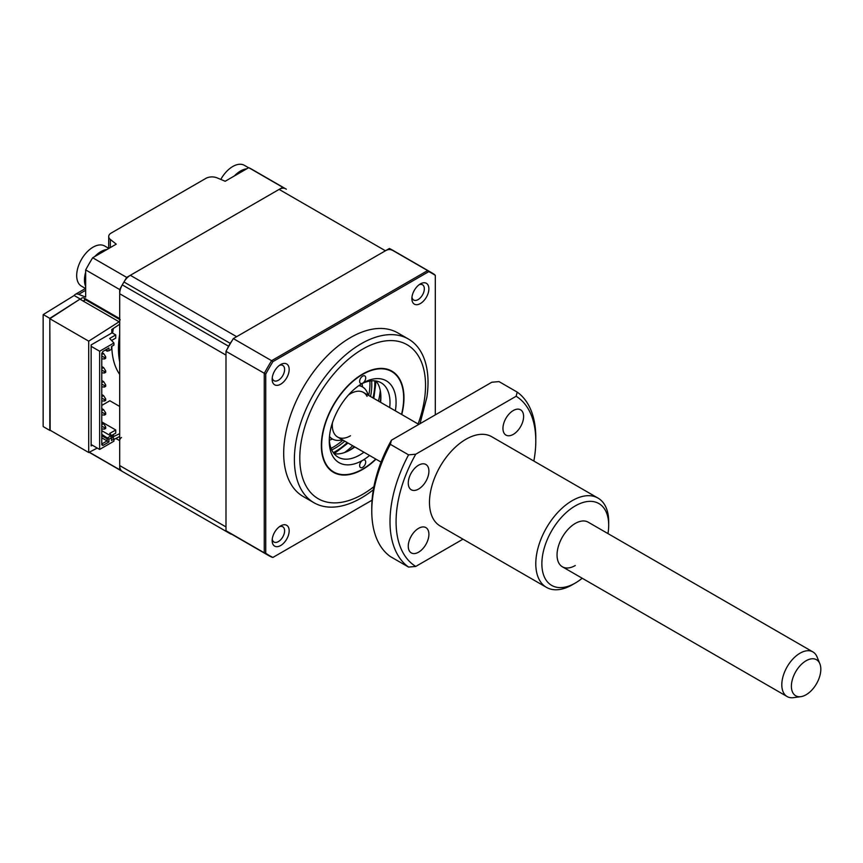 <?xml version="1.0" encoding="UTF-8"?>
<svg xmlns="http://www.w3.org/2000/svg" width="863" height="863" viewBox="0 0 863 863"><rect width="100%" height="100%" fill="white"/><g stroke="black" fill="none" stroke-linecap="round" stroke-linejoin="round"><path stroke-width="1.29" d="M108.695 248.317L108.695 236.548A8.587 4.962 0 0 1 111.208 233.042L205.923 178.361A8.587 4.962 0 0 1 217.044 177.854L225.178 181.262L248.738 167.659L282.762 187.303L126.699 277.401A163.226 94.24 120 0 0 119.687 289.547L119.687 318.62A2.578 1.489 -60 0 0 120.227 319.806M49.827 430.421L43.258 426.624A8.587 4.962 -120 0 1 43.15 425.211L43.15 315.847A8.587 4.962 -120 0 1 43.258 314.564L49.827 318.361L50.151 430.249M108.695 236.548A8.587 4.962 0 0 0 110.335 239.461L116.246 244.153L92.686 257.757L126.699 277.401M92.686 257.757A163.226 94.24 120 0 0 85.674 269.914L119.687 289.547M89.299 452.201L119.687 469.752A163.226 94.24 120 0 0 123.118 471.899A163.226 94.24 -60 0 1 122.287 471.414A12.891 7.443 -60 0 1 119.687 465.556L119.687 293.744A12.891 7.443 -60 0 1 122.287 284.876A163.226 94.24 -60 0 1 123.959 281.996A12.891 7.443 -60 0 1 130.335 275.308L279.127 189.396A12.891 7.443 -60 0 1 285.502 188.727A163.226 94.24 -60 0 1 286.343 189.191A163.226 94.24 120 0 0 282.762 187.303M285.502 188.727L252.32 169.558A163.226 94.24 120 0 0 248.738 167.659M85.674 269.914L85.674 297.109L78.652 294.348A8.587 4.962 -120 0 0 75.297 294.38A8.587 4.962 -120 0 0 74.186 295.513L80.205 298.986L49.827 318.361M119.687 321.435L88.706 341.155L88.706 452.514L49.827 430.065L49.827 318.706L80.205 298.986M121.51 437.519A2.578 1.489 -60 0 0 119.687 440.669L119.687 469.752M74.186 295.513L43.258 314.564M119.687 334.337A83.333 48.112 120 0 0 119.687 361.834M113.323 328.609A83.333 48.112 120 0 0 112.611 333.129M111.92 340.292A83.333 48.112 120 0 0 111.899 340.831M111.802 346.322A83.333 48.112 120 0 0 119.687 374.391M85.523 299.774L83.236 301.09L119.083 321.78M119.687 406.441L109.849 400.756L101.769 405.427M113.916 439.483L119.687 436.462M92.352 445.232L91.144 445.934L91.144 344.93L111.791 332.999L111.791 329.493L119.687 324.24M119.687 433.658L112.859 436.905M88.706 452.514L97.282 448.08M80.205 299.332L83.236 301.09M49.827 318.706L88.706 341.155M114.218 436.117L112.395 435.06M380.292 390.594A57.983 33.474 -60 0 1 378.447 401.079M352.676 445.718A57.983 33.474 -60 0 1 344.51 452.568M375.75 459.051A57.983 33.474 -60 0 1 362.665 469.084A57.983 33.474 -60 0 1 333.679 471.953A57.983 33.474 -60 0 1 324.79 425.481A57.983 33.474 -60 0 1 362.665 374.391A57.983 33.474 -60 0 1 391.662 371.511A57.983 33.474 -60 0 1 401.522 414.413M272.244 539.159A8.803 5.081 120 0 0 273.981 542.029A8.803 5.081 120 0 0 278.382 541.586A8.803 5.081 120 0 0 284.132 533.83A8.803 5.081 120 0 0 282.784 526.775A8.803 5.081 120 0 0 279.429 526.71M272.244 377.832A8.803 5.081 120 0 0 273.981 380.702A8.803 5.081 120 0 0 278.382 380.259A8.803 5.081 120 0 0 284.132 372.503A8.803 5.081 120 0 0 282.784 365.448A8.803 5.081 120 0 0 279.429 365.383M411.964 297.163A8.803 5.081 120 0 0 413.69 300.033A8.803 5.081 120 0 0 418.091 299.601A8.803 5.081 120 0 0 423.852 291.834A8.803 5.081 120 0 0 422.503 284.779A8.803 5.081 120 0 0 419.148 284.714M419.99 423.711L426.851 397.401A94.499 54.563 120 0 0 408.458 339.051L397.767 332.881A94.499 54.563 120 0 0 350.518 337.562A94.499 54.563 120 0 0 288.781 420.831A94.499 54.563 120 0 0 303.269 496.559L313.959 502.73A94.499 54.563 120 0 0 361.209 498.048A94.499 54.563 120 0 0 373.345 489.753M408.458 339.051A94.499 54.563 120 0 0 361.209 343.733A94.499 54.563 120 0 0 299.472 427.002A94.499 54.563 120 0 0 313.959 502.73M280.658 364.564L280.658 364.564A12.028 6.947 120 0 0 272.158 379.299A12.028 6.947 120 0 0 280.658 384.208A12.028 6.947 120 0 0 289.17 369.472A12.028 6.947 120 0 0 280.658 364.564M280.658 525.891L280.658 525.891A12.028 6.947 120 0 0 272.158 540.626A12.028 6.947 120 0 0 280.658 545.535A12.028 6.947 120 0 0 289.17 530.799A12.028 6.947 120 0 0 280.658 525.891M420.378 283.905L420.378 283.905A12.028 6.947 120 0 0 411.867 298.63A12.028 6.947 120 0 0 420.378 303.549A12.028 6.947 120 0 0 428.879 288.814A12.028 6.947 120 0 0 420.378 283.905M389.386 248.49A163.226 94.24 -60 0 1 392.967 250.389L431.23 272.481A163.226 94.24 -60 0 1 434.348 274.423L431.23 272.481A163.226 94.24 -60 0 0 427.649 270.583L389.386 248.49L233.323 338.587L271.597 360.68L427.649 270.583L428.771 271.64A162.859 94.024 -60 0 1 435.308 275.383L435.308 414.866M372.061 500.184L272.913 557.433A162.859 94.024 -60 0 1 265.728 553.259L264.261 552.816A163.226 94.24 -60 0 0 268.015 555.189L271.597 557.077A163.226 94.24 -60 0 1 268.015 555.189L229.741 533.097A163.226 94.24 -60 0 1 225.987 530.713L264.261 552.816L264.261 373.42A163.226 94.24 -60 0 1 271.597 360.68L272.913 361.619L428.771 271.64M225.987 530.713L225.987 351.327L265.728 374.089A162.859 94.024 -60 0 1 272.913 361.619M225.987 351.327A163.226 94.24 -60 0 1 233.323 338.587M434.348 274.423L435.308 275.383M265.728 553.259L265.728 374.089M271.597 557.077L272.913 557.433M349.04 450.605A47.249 27.282 120 0 0 354.391 446.721M380.162 402.082A47.249 27.282 120 0 0 380.853 395.491M373.819 398.415L376.074 381.014A42.956 24.8 -60 0 1 380.885 397.185A42.956 24.8 -60 0 1 380.583 402.32M354.812 446.958A42.956 24.8 -60 0 1 350.518 449.785A42.956 24.8 -60 0 1 334.089 453.701L348.048 443.053M369.58 455.481A47.249 27.282 -60 0 1 362.665 460.313A47.249 27.282 -60 0 1 329.256 441.025A47.249 27.282 -60 0 1 362.665 383.15A4.293 2.481 120 0 0 365.707 377.897A4.293 2.481 120 0 0 364.812 375.923A4.293 2.481 120 0 0 361.5 377.077A4.293 2.481 120 0 0 359.634 381.403A4.293 2.481 120 0 0 360.518 383.366A4.293 2.481 120 0 0 362.665 383.15A47.249 27.282 -60 0 1 396.074 402.449A47.249 27.282 -60 0 1 395.351 410.842M329.288 439.202A42.956 24.8 120 0 0 338.156 457.174A42.956 24.8 120 0 0 363.927 452.223M389.698 407.584A42.956 24.8 120 0 0 390 402.449A42.956 24.8 120 0 0 381.101 382.784A42.956 24.8 120 0 0 361.112 384.1M359.634 465.567A4.293 2.481 120 0 0 360.518 467.541A4.293 2.481 120 0 0 363.83 466.387A4.293 2.481 120 0 0 365.707 462.061A4.293 2.481 120 0 0 364.812 460.098A4.293 2.481 120 0 0 362.665 460.313A4.293 2.481 120 0 0 359.634 465.567M401.77 414.553A58.414 33.722 120 0 0 403.97 397.886A58.414 33.722 120 0 0 362.665 374.035A58.414 33.722 120 0 0 321.36 445.578A58.414 33.722 120 0 0 362.665 469.429A58.414 33.722 120 0 0 375.998 459.181M91.144 346.333L99.644 351.241L99.644 449.44L91.144 444.531M101.769 421.91L115.739 429.979L115.739 433.129L111.575 435.535M99.644 351.241L113.916 342.999L113.916 345.103L111.489 346.505L111.413 349.353L109.008 350.745L108.932 347.983L102.913 351.457L101.769 353.431L101.769 444.79L102.913 445.448L108.932 441.975L108.932 439.245L111.413 437.735L111.489 440.497L113.916 439.094L113.916 441.198L99.644 449.44M113.916 342.999L109.666 338.436L115.739 334.93L111.791 332.654M115.739 429.979L109.666 433.485L113.28 437.358L111.489 438.393M115.739 334.93L115.739 338.091L111.575 340.497M113.916 439.094L113.28 437.358M109.008 350.745L107.109 351.133L107.109 349.03L108.932 347.983M108.932 350.702L107.109 351.133L105.297 350.087M102.913 445.448L101.769 443.302M108.932 441.975L107.109 440.917L102.373 443.658M108.932 439.245L107.109 438.814L107.724 437.757L110.885 435.934L111.489 437.778M101.769 437.832L107.109 440.917L107.109 438.814L101.769 435.729M109.008 439.127L101.769 434.326M111.413 437.735L110.885 435.934L101.769 430.68M101.769 358.835L104.499 358.954L104.499 357.552L101.769 355.977M101.769 354.574L103.592 353.517L102.19 352.708M101.769 372.859L104.499 372.989L104.499 371.586L101.769 370M101.769 368.598L103.592 367.552L101.769 366.495M101.769 386.894L104.499 387.012L104.499 385.61L101.769 384.035M101.769 382.633L103.592 381.575L101.769 380.529M101.769 400.917L104.499 401.047L104.499 399.634L101.769 398.059M101.769 396.656L103.592 395.61L101.769 394.553M101.769 414.952L104.499 415.071L104.499 413.668L101.769 412.093M101.769 410.691L103.592 409.634L101.769 408.587M101.769 428.976L104.499 429.094L104.499 427.692L101.769 426.117M101.769 424.715L103.592 423.657L101.769 422.611M104.499 357.552L105.718 356.851L103.592 353.517M104.499 358.954L105.718 358.253L105.718 356.851M104.499 371.586L105.718 370.885L103.592 367.552M104.499 372.989L105.718 372.287L105.718 370.885M104.499 385.61L105.718 384.909L103.592 381.575M104.499 387.012L105.718 386.311L105.718 384.909M104.499 399.634L105.718 398.933L103.592 395.61M104.499 401.047L105.718 400.346L105.718 398.933M104.499 413.668L105.718 412.967L103.592 409.634M104.499 415.071L105.718 414.369L105.718 412.967M104.499 427.692L105.718 426.991L103.592 423.657M104.499 429.094L105.718 428.393L105.718 426.991M331.716 449.914A51.543 29.763 120 0 0 332.352 449.612A51.543 29.763 120 0 0 344.769 441.155M370.54 396.516A51.543 29.763 120 0 0 371.597 380.831M331.036 448.318A51.543 29.763 120 0 0 342.945 440.108M368.717 395.47A51.543 29.763 120 0 0 369.871 381.047M342.341 439.752A30.065 17.357 -60 0 1 332.449 439.008A38.662 22.319 -60 0 1 329.353 440.206M367.077 396.387A25.771 14.876 120 0 0 350.518 393.679A25.771 14.876 120 0 0 348.512 394.963A25.771 14.876 -60 0 1 358.113 391.209A25.771 14.876 -60 0 1 363.399 392.395L418.814 424.391M381.068 462.115L337.627 437.034A25.771 14.876 -60 0 1 332.406 422.859A25.771 14.876 120 0 0 350.518 435.761M329.407 437.25L332.449 439.008A30.065 17.357 -60 0 1 329.483 436.419M220.809 179.428A23.193 13.387 -60 0 1 235.351 165.243A23.193 13.387 -60 0 1 244.391 165.34L248.576 167.756M234.38 175.955A23.193 13.387 -60 0 1 243.118 169.731A23.193 13.387 -60 0 1 246.764 168.803M85.674 288.598L81.489 286.171A23.193 13.387 -60 0 1 77.929 267.606A23.193 13.387 -60 0 1 99.342 244.973A23.193 13.387 -60 0 1 104.682 245.998L108.867 248.415M85.674 286.494A23.193 13.387 -60 0 1 85.674 272.19M130.335 275.308L236.635 336.678L385.427 250.777A12.891 7.443 -60 0 1 391.802 250.097M227.282 348.965A12.891 7.443 -60 0 1 228.598 346.246A163.226 94.24 -60 0 1 230.259 343.366A12.891 7.443 -60 0 1 231.91 340.939M119.687 465.556L225.987 526.926L225.987 355.114L119.687 293.744M231.759 534.262A12.891 7.443 -60 0 1 230.259 533.755A163.226 94.24 -60 0 1 229.429 533.28A163.226 94.24 -60 0 1 228.598 532.784A12.891 7.443 -60 0 1 227.282 531.586M358.792 385.653A30.065 17.357 -60 0 1 362.514 386.926A30.065 17.357 -60 0 1 368.113 395.114M94.66 256.624A23.193 13.387 -60 0 1 107.055 249.461M362.007 383.647A38.662 22.319 -60 0 1 362.514 386.926L359.472 385.178M799.969 696.732A20.809 12.017 120 0 0 800.853 696.657A20.809 12.017 120 0 0 816.506 683.755A20.809 12.017 120 0 0 819.85 663.744A20.809 12.017 120 0 0 812.234 658.76A20.809 12.017 120 0 0 792.73 678.394A20.809 12.017 120 0 0 799.969 696.732M800.853 696.657L793.529 697.649A25.771 14.876 -60 0 1 792.428 697.757A25.771 14.876 -60 0 1 787.142 696.56A25.771 14.876 -60 0 1 785.071 670.864A25.771 14.876 -60 0 1 807.628 650.724A25.771 14.876 -60 0 1 812.914 651.921A25.771 14.876 -60 0 1 817.056 656.905L819.85 663.744M575.276 505.901A47.249 27.282 120 0 0 541.867 563.766A47.249 27.282 120 0 0 575.276 583.054L572.234 584.812A51.543 29.763 -60 0 1 546.462 587.369A51.543 29.763 -60 0 1 538.566 546.063A51.543 29.763 -60 0 1 572.234 500.637A51.543 29.763 -60 0 1 598.005 498.091A51.543 29.763 -60 0 1 608.685 521.684L608.685 525.189A47.249 27.282 120 0 0 575.276 505.901M575.276 565.524A25.771 14.876 -60 0 1 562.385 566.797A25.771 14.876 -60 0 1 558.437 546.15A25.771 14.876 -60 0 1 575.276 523.442A25.771 14.876 -60 0 1 588.156 522.158L812.914 651.921M513.28 434.38A14.606 8.436 120 0 0 522.816 421.511A14.606 8.436 120 0 0 520.583 409.806A14.606 8.436 120 0 0 513.28 410.529A14.606 8.436 120 0 0 503.733 423.399A14.606 8.436 120 0 0 505.977 435.103A14.606 8.436 120 0 0 513.28 434.38M418.587 489.051A14.606 8.436 120 0 0 428.124 476.182A14.606 8.436 120 0 0 425.891 464.477A14.606 8.436 120 0 0 418.587 465.2A14.606 8.436 120 0 0 409.051 478.07A14.606 8.436 120 0 0 411.284 489.774A14.606 8.436 120 0 0 418.587 489.051M418.587 552.18A14.606 8.436 120 0 0 428.124 539.31A14.606 8.436 120 0 0 425.891 527.606A14.606 8.436 120 0 0 418.587 528.329A14.606 8.436 120 0 0 409.051 541.198A14.606 8.436 120 0 0 411.284 552.903A14.606 8.436 120 0 0 418.587 552.18M546.462 587.369L440.162 525.988A51.543 29.763 -60 0 1 432.255 484.693A51.543 29.763 -60 0 1 465.934 439.267A51.543 29.763 -60 0 1 491.705 436.71L598.005 498.091M533.841 461.047A98.792 57.034 120 0 0 535.794 441.025A98.792 57.034 120 0 0 516.117 396.268L415.75 454.208A98.792 57.034 120 0 0 415.75 566.441L462.989 539.17M371.78 511.166A103.085 59.515 120 0 0 390.346 556.559L408.566 567.077A103.085 59.515 -60 0 1 408.566 454.855L390.346 444.337A103.085 59.515 120 0 0 371.78 511.166L371.78 507.66A98.792 57.034 -60 0 1 391.457 440.184L491.813 382.233L499.008 381.597L517.228 392.115A103.085 59.515 -60 0 1 535.794 437.519L535.794 441.025M390.346 444.337L391.457 440.184M517.228 392.115L516.117 396.268M415.75 454.208L408.566 454.855M408.566 567.077L415.75 566.441M572.234 584.812L575.276 583.054A47.249 27.282 120 0 0 582.191 578.232M607.962 533.593A47.249 27.282 120 0 0 608.685 525.189M119.687 440.669L115.879 438.469M119.687 318.62L84.455 298.285A5.156 2.977 -120 0 0 80.863 299.72M84.455 298.285A2.578 1.489 120 0 0 84.995 299.461L119.687 319.493M85.674 290.292L78.652 294.348M110.335 239.461L110.335 247.573M82.772 300.82A2.578 1.489 0 0 0 84.455 300.389A2.578 1.489 60 0 1 84.79 299.364M418.102 423.981A88.911 51.338 120 0 0 362.665 349.137A88.911 51.338 120 0 0 299.795 458.026A88.911 51.338 120 0 0 362.665 494.326A88.911 51.338 120 0 0 373.906 486.667M279.127 189.396L385.427 250.777M122.287 471.414L228.598 532.784M122.287 284.876L228.598 346.246M123.959 281.996L230.259 343.366M333.301 452.654A55.836 32.244 120 0 0 347.217 442.568M372.989 397.929A55.836 32.244 120 0 0 374.758 380.831M89.148 452.288L229.429 533.28M75.297 294.38L85.502 288.49M787.142 696.56L562.385 566.797"/></g></svg>
